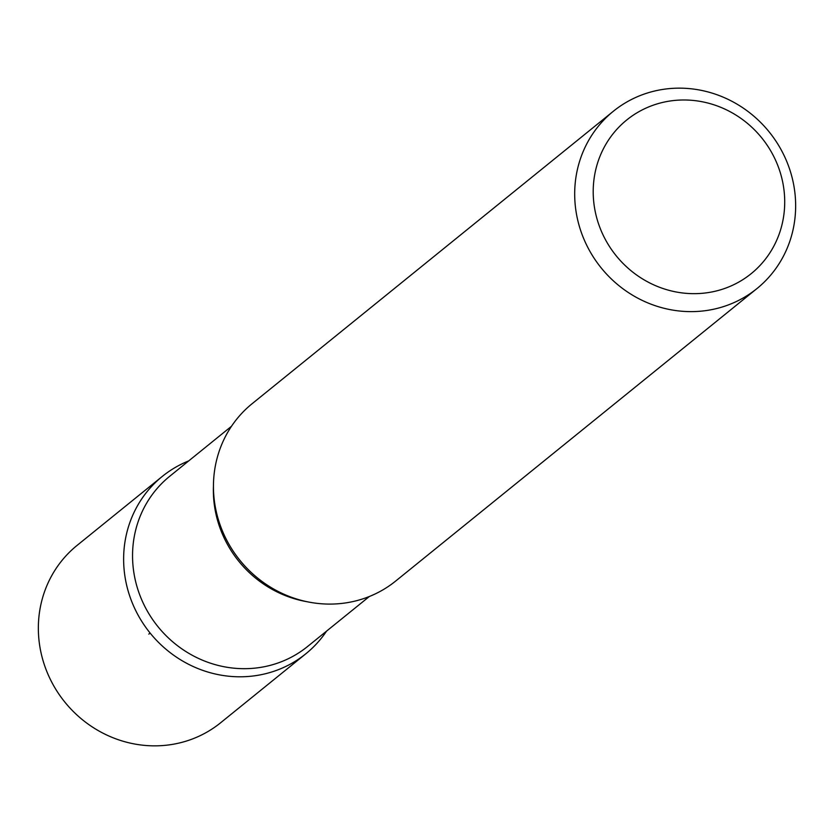 <?xml version="1.0" encoding="UTF-8"?>
<svg xmlns="http://www.w3.org/2000/svg" width="834" height="834" viewBox="0 0 834 834"><rect width="100%" height="100%" fill="white"/><g stroke="black" fill="none" stroke-linecap="round" stroke-linejoin="round"><path stroke-width="1.25" d="M613.386 111.224L252.139 403.687A114.081 108.066 51 0 0 220.906 527.13A114.081 108.066 51 0 0 327.439 604.066A114.081 108.066 51 0 0 395.712 581.017L756.959 288.564A114.081 108.066 -129 0 1 688.676 311.603A114.081 108.066 -129 0 1 582.142 234.667A114.081 108.066 -129 0 1 613.386 111.224A114.081 108.066 -129 0 1 681.659 88.175A114.081 108.066 -129 0 1 788.193 165.122A114.081 108.066 -129 0 1 756.959 288.564M237.627 676.77A114.081 108.066 -129 0 1 126.476 584.467A114.081 108.066 -129 0 1 188.713 460.9A114.081 108.066 51 0 0 162.328 476.391A114.081 108.066 51 0 0 131.084 599.834A114.081 108.066 51 0 0 237.627 676.77A114.081 108.066 51 0 0 305.901 653.731A114.081 108.066 51 0 0 326.542 631.15A114.081 108.066 -129 0 1 237.627 676.77M685.913 100.007A98.871 93.648 51 0 0 607.6 243.455A98.871 93.648 51 0 0 773.368 247.01A98.871 93.648 51 0 0 685.913 100.007M162.328 476.391L77.041 545.436A114.081 108.066 51 0 0 45.807 668.878A114.081 108.066 51 0 0 152.341 745.825A114.081 108.066 51 0 0 220.614 722.776L305.901 653.731M148.827 634.111L150.13 633.058M231.498 426.268L169.698 476.297A109.515 103.739 51 0 0 139.705 594.798A109.515 103.739 51 0 0 241.985 668.659A109.515 103.739 51 0 0 307.527 646.538L369.326 596.508M307.037 601.71A109.515 103.739 -129 0 1 213.441 486.107"/></g></svg>
